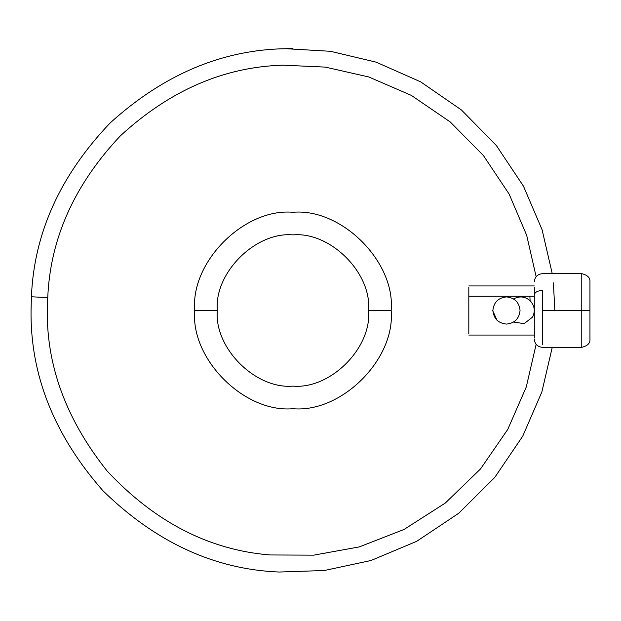 <?xml version="1.0" encoding="UTF-8"?>
<svg xmlns="http://www.w3.org/2000/svg" width="621" height="621" viewBox="0 0 621 621"><rect width="100%" height="100%" fill="white"/><g stroke="black" fill="none" stroke-linecap="round" stroke-linejoin="round"><path stroke-width="0.93" d="M534.293 310.477L534.293 333.71L534.293 296.256L468.816 296.256L468.816 333.71L468.816 287.29L468.816 296.256L534.293 296.256L534.293 310.523M513.59 322.074L524.171 323.634L532.608 317.059C535.426 311.028 534.588 305.563 530.078 300.665C524.97 296.403 519.474 295.821 513.59 298.926C519.474 295.821 524.97 296.403 530.078 300.665C534.588 305.563 535.426 311.028 532.608 317.059L524.171 323.634L513.583 322.074M492.88 310.5C493.742 302.303 498.275 297.777 506.464 296.916C514.662 297.777 519.187 302.303 520.056 310.5C519.187 318.697 514.662 323.223 506.464 324.084C498.275 323.223 493.742 318.697 492.88 310.5C493.742 318.697 498.275 323.223 506.464 324.084C514.662 323.223 519.187 318.697 520.056 310.5C519.187 302.303 514.662 297.777 506.464 296.916C498.275 297.777 493.742 302.303 492.88 310.5M542.482 290.442C537.545 290.729 534.813 292.212 534.293 294.905L534.293 338.003L534.293 294.905C534.813 292.212 537.545 290.729 542.482 290.442L542.482 310.5L542.482 290.442M542.482 344.438L542.482 310.5L581.768 310.5L581.768 273.667L581.768 347.333L581.768 310.5L589.95 310.5L542.482 310.5L542.482 344.438M589.95 339.144L589.95 310.5L589.95 339.144C590.33 343.172 587.598 345.897 581.768 347.333L542.482 347.333C537.507 346.852 534.774 344.119 534.293 339.144M391.168 310.5L368.571 310.5C371.948 347.915 330.364 389.499 292.949 386.115C255.541 389.499 213.958 347.915 217.334 310.5L194.738 310.5C190.344 359.093 244.364 413.105 292.949 408.711C341.542 413.105 395.554 359.093 391.168 310.5C395.554 359.093 341.542 413.105 292.949 408.711C244.364 413.105 190.344 359.093 194.738 310.5C190.344 261.907 244.364 207.895 292.949 212.289C341.542 207.895 395.554 261.907 391.168 310.5C395.554 261.907 341.542 207.895 292.949 212.289C244.364 207.895 190.344 261.907 194.738 310.5L217.334 310.5C213.958 347.915 255.541 389.499 292.949 386.115C330.364 389.499 371.948 347.915 368.571 310.5C371.948 273.085 330.364 231.501 292.949 234.885C255.541 231.501 213.958 273.085 217.334 310.5C213.958 273.085 255.541 231.501 292.949 234.885C330.364 231.501 371.948 273.085 368.571 310.5L391.168 310.5M47.755 297.622L31.407 296.768L31.05 310.5C30.266 375.2 54.229 435.282 102.939 490.737C155.747 542.304 214.478 569.403 279.132 572.034L324.364 570.513L371.032 560.491L416.738 541.302L458.81 513.194L494.751 477.44L522.735 436.175L541.861 391.952L552.248 347.333L541.861 391.952L522.735 436.175L494.751 477.44L458.81 513.194L416.738 541.302L371.032 560.491L324.364 570.513L279.132 572.034C214.478 569.403 155.747 542.304 102.939 490.737C54.229 435.282 30.266 375.2 31.05 310.5L31.407 296.768C34.015 233.178 60.276 175.231 110.173 122.927C163.758 74.396 222.365 49.649 286.002 48.694L330.481 51.302L376.124 62.154L420.627 81.825L461.473 110.018L496.326 145.477L523.472 186.191L542.086 229.723L552.248 273.667L542.086 229.723L523.472 186.191L496.326 145.477L461.473 110.018L420.627 81.825L376.124 62.154L330.481 51.302L286.002 48.694C222.365 49.649 163.758 74.396 110.173 122.927C60.276 175.231 34.015 233.178 31.407 296.768L47.755 297.622C50.2 238.573 74.388 184.662 120.319 135.906C169.587 90.526 223.77 66.952 282.842 65.174L325.249 67.099L368.82 76.981L411.319 95.386L450.272 121.988L483.425 155.56L509.142 194.101L526.67 235.25L536.14 276.671L526.67 235.25L509.142 194.101L483.425 155.56L450.272 121.988L411.319 95.386L368.82 76.981L325.249 67.099L282.842 65.174C223.77 66.952 169.587 90.526 120.319 135.906C74.388 184.662 50.2 238.573 47.755 297.622C43.796 358.604 63.59 416.388 107.123 470.982C154.8 522.005 209.091 549.996 269.995 554.957C209.091 549.996 154.8 522.005 107.123 470.982C63.59 416.388 43.796 358.604 47.755 297.622M536.14 344.329L526.266 386.999L507.768 429.406L480.491 468.979L445.273 503.072L403.992 529.488L359.225 546.922L313.745 555.151L269.995 554.957L313.745 555.151L359.225 546.922L403.992 529.488L445.273 503.072L480.491 468.979L507.768 429.406L526.266 386.999L536.14 344.329M292.949 48.601L286.002 48.694L292.949 48.601M529.876 296.256L530.093 300.68L529.876 296.256M492.655 310.5L497.01 320.257M554.856 310.5L553.396 282.904M31.407 296.768L31.05 310.5L31.407 296.768M589.95 281.856L589.95 310.5L589.95 281.856C590.299 277.797 587.567 275.064 581.768 273.667L542.482 273.667C537.507 274.148 534.774 276.881 534.293 281.856M534.293 287.29L534.293 296.256L534.293 287.29M468.816 335.053L534.293 335.053M534.293 285.947L468.816 285.947"/></g></svg>
